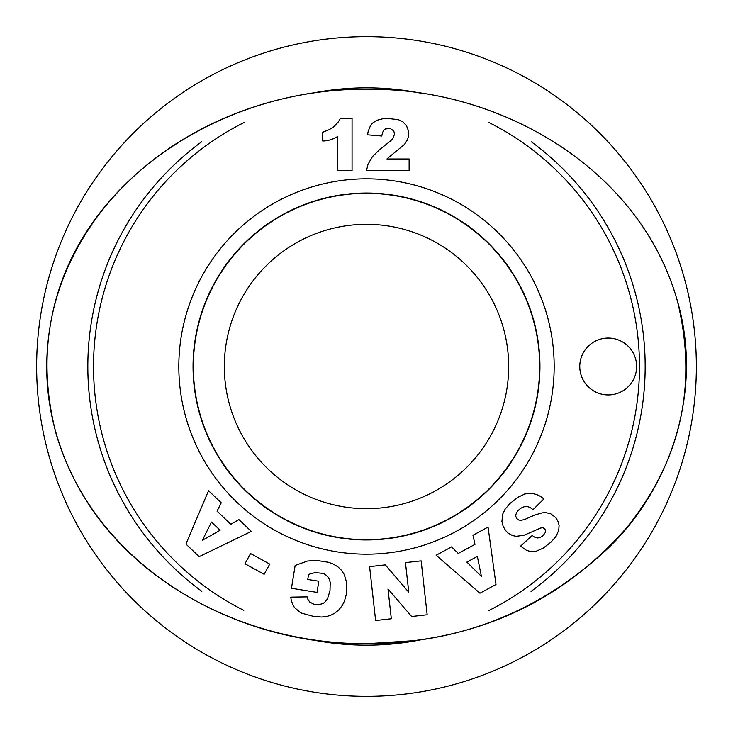 <?xml version="1.0" encoding="UTF-8"?>
<svg xmlns="http://www.w3.org/2000/svg" width="733" height="733" viewBox="0 0 733 733"><rect width="100%" height="100%" fill="white"/><g stroke="black" fill="none" stroke-linecap="round" stroke-linejoin="round"><path stroke-width="1.1" d="M366.5 696.35A329.85 329.85 0 0 0 652.159 201.575A329.85 329.85 0 0 0 80.841 201.575A329.85 329.85 0 0 0 366.5 696.35M366.5 508.675A142.175 142.175 0 0 1 243.374 295.408A142.175 142.175 0 0 1 489.626 295.408A142.175 142.175 0 0 1 366.5 508.675M366.5 193.329A173.171 173.171 0 0 0 216.528 453.086A173.171 173.171 0 0 0 516.472 453.086A173.171 173.171 0 0 0 366.5 193.329M308.969 639.167A278.668 278.668 0 0 0 423.417 639.295M531.04 591.403A278.668 278.668 0 0 0 531.269 141.762M422.813 93.586A278.668 278.668 0 0 0 311.864 93.247M201.593 141.863A278.668 278.668 0 0 0 201.841 591.32M243.805 610.351A272.978 272.978 0 0 1 244.666 122.219M488.938 122.521A272.978 272.978 0 0 1 488.838 610.534M366.5 193.145A173.355 173.355 0 0 1 539.855 366.5A173.355 173.355 0 0 1 366.5 539.855A173.355 173.355 0 0 1 193.145 366.5A173.355 173.355 0 0 1 366.5 193.145M366.5 554.175A187.675 187.675 0 0 0 529.034 272.667A187.675 187.675 0 0 0 203.966 272.667A187.675 187.675 0 0 0 366.5 554.175M391.33 618.771L375.626 620.53L369.597 566.627L385.301 564.877L408.776 592.227L405.459 562.614L421.145 560.864L427.174 614.767L411.625 616.508L387.995 588.947L391.33 618.771M316.39 560.369L328.466 562.284L333.24 564.025L337.913 566.829L341.496 570.292L344.198 574.452L346.746 582.744L346.59 593.318L344.51 600.987L342.311 605.394L338.829 609.893L335.018 613.035L330.519 615.354L326.267 616.581L321.567 617.021L313.248 616.325L300.741 612.88L294.501 607.593L292.623 604.34L291.111 599.457L290.781 597.129L307.191 596.873L307.915 599.383L309.757 602.05L314.054 604.331L318.159 604.798L322.822 603.607L324.792 602.269L327.44 598.943L329.987 590.798L330.244 582.341L328.705 577.851L325.388 574.525L323.161 573.426L315.098 572.574L308.584 574.406L307.768 579.455L318.818 581.242L317.022 592.392L291.468 588.269L295.152 565.427L307.503 561.038L316.39 560.369M238.921 519.596L251.327 531.388L199.174 556.649L185.935 544.06L208.538 490.707L221.247 502.792L217.041 511.158L230.84 524.278L238.921 519.596M479.941 593.199L436.153 555.248L451.574 546.882L458.235 553.461L474.966 544.381L472.996 535.255L488.05 527.091L496.003 584.485L479.941 593.199M519.193 509.554L517.26 511.533L515.94 514.374A4.435 4.435 0 0 0 516.014 516.912A5.186 5.186 0 0 0 518.799 519.999L520.723 520.384L524.562 519.541L535.017 514.905L542.218 512.862L545.737 512.642L550.593 513.659L556.008 517.8L558.39 522.162L559.087 525.515L558.738 530.28L556.054 536.409L551.088 542.035L543.263 548.082L536.556 551.088L531.022 551.619L526.505 550.364L520.54 546.149L532.24 535.475L534.504 537.106L537.637 537.976L539.864 537.573L543.016 535.768L545.664 532.021L544.912 528.759L542.75 527.705L540.716 527.998L524.187 535.2L516.289 536.327L512.459 535.557L508.097 533.074L505.733 530.665L503.14 526.34L501.913 521.41L502.765 513.97L505.11 509.188L509.985 503.47L517.791 497.395L524.681 494.005L530.93 493.181L535.731 494.28A20.936 20.936 0 0 1 543.804 499.017L532.992 509.701C528.53 505.55 523.93 505.504 519.193 509.554M388.014 157.971L386.942 158.988L409.124 158.988L409.124 170.578L366.5 170.578L368.03 164.274L372.401 156.697L379.117 150.082L390.863 140.626L392.842 138.491L394.629 133.91L393.713 130.859L390.148 128.422L385.366 128.981L384.101 129.943L382.672 132.279L381.756 135.999L367.517 134.826L368.232 131.161L370.568 125.471L372.657 123.025L376.927 120.276L382.626 118.801L388.169 118.499L398.34 119.671L402.765 121.806L406.421 125.471L408.666 131.473L408.464 136.604L407.493 139.655L404.497 144.438L388.014 157.971M322.758 141.002L322.758 132.233L329.419 129.539L334.001 126.589L338.426 121.806L340.304 118.499L352.06 118.499L352.06 170.578L337.666 170.578L337.666 136.457A28.477 28.477 0 0 1 322.758 141.002M250.576 553.543L269.762 564.08L264.146 574.287L244.969 563.75L250.576 553.543M608.198 338.069A28.431 28.431 0 0 1 632.826 380.72A28.431 28.431 0 0 1 583.578 380.72A28.431 28.431 0 0 1 608.198 338.069M366.5 643.739C459.509 643.592 540.01 611.78 608.005 548.311C672.729 485.997 703.167 387.876 677.164 300.2C638.745 166.309 498.165 87.502 366.5 89.197C263.578 88.675 157.531 134.066 95.657 218.947C49.331 284.147 36.082 355.514 55.919 433.066C94.584 566.994 234.936 645.471 366.5 643.739C459.509 643.592 540.01 611.78 608.005 548.311C672.729 485.997 703.167 387.876 677.164 300.2C638.745 166.309 498.165 87.502 366.5 89.197C263.578 88.675 157.531 134.066 95.657 218.947C49.331 284.147 36.082 355.514 55.919 433.066C94.584 566.994 234.936 645.471 366.5 643.739L413.733 640.688C499.375 629.784 570.476 591.98 627.036 527.274C681.058 460.086 697.853 384.715 677.429 301.162C641.164 171.247 505.733 90.837 375.598 89.316C230.987 84.423 88.775 173.006 55.085 302.756C39.811 362.194 45.473 419.551 72.072 474.837C121.742 578.676 242.147 644.023 366.5 643.739M366.5 539.946A173.446 173.446 0 0 1 216.29 279.777A173.446 173.446 0 0 1 516.71 279.777A173.446 173.446 0 0 1 366.5 539.946M220.129 530.252L211.498 522.052L202.363 540.303L220.129 530.252M477.348 556.411L466.884 562.092L481.425 576.413L477.348 556.411"/></g></svg>
